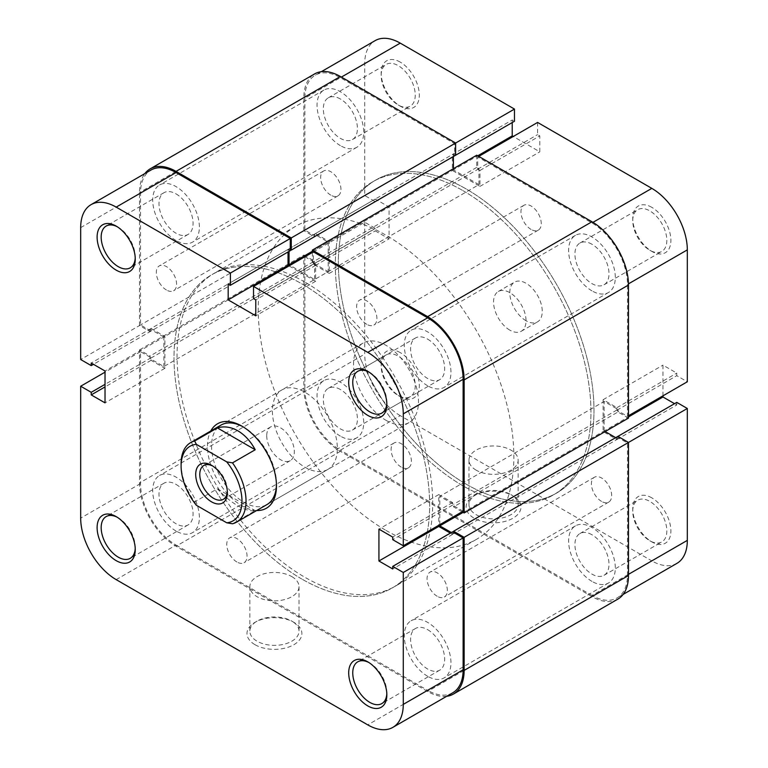 <?xml version="1.0" encoding="UTF-8"?>
<svg xmlns="http://www.w3.org/2000/svg" width="768" height="768" viewBox="0 0 768 768"><rect width="100%" height="100%" fill="white"/><g stroke="black" fill="none" stroke-linecap="round" stroke-linejoin="round"><path stroke-width="0.58" stroke-dasharray="3.84 2.88" d="M176.035 531.014A32.995 19.046 60 0 1 154.483 501.936A32.995 19.046 60 0 1 159.533 475.488A32.995 19.046 60 0 1 176.035 477.13A32.995 19.046 60 0 1 197.597 506.208A32.995 19.046 60 0 1 192.538 532.646A32.995 19.046 60 0 1 176.035 531.014M340.378 436.128A32.995 19.046 60 0 1 318.826 407.05A32.995 19.046 60 0 1 323.875 380.611A32.995 19.046 60 0 1 340.378 382.243A32.995 19.046 60 0 1 361.939 411.322A32.995 19.046 60 0 1 356.88 437.76A32.995 19.046 60 0 1 340.378 436.128M176.035 240.499A32.995 19.046 60 0 1 154.483 211.43A32.995 19.046 60 0 1 159.533 184.982A32.995 19.046 60 0 1 176.035 186.614A32.995 19.046 60 0 1 197.597 215.693A32.995 19.046 60 0 1 192.538 242.141A32.995 19.046 60 0 1 176.035 240.499M340.378 145.622A32.995 19.046 60 0 1 318.826 116.544A32.995 19.046 60 0 1 323.875 90.106A32.995 19.046 60 0 1 340.378 91.738A32.995 19.046 60 0 1 361.939 120.816A32.995 19.046 60 0 1 356.88 147.254A32.995 19.046 60 0 1 340.378 145.622M427.622 385.757A32.995 19.046 60 0 1 406.061 356.678A32.995 19.046 60 0 1 411.12 330.24A32.995 19.046 60 0 1 427.622 331.872A32.995 19.046 60 0 1 449.174 360.95A32.995 19.046 60 0 1 444.125 387.389A32.995 19.046 60 0 1 427.622 385.757M591.965 290.87A32.995 19.046 60 0 1 570.403 261.792A32.995 19.046 60 0 1 575.462 235.354A32.995 19.046 60 0 1 591.965 236.986A32.995 19.046 60 0 1 613.517 266.064A32.995 19.046 60 0 1 608.467 292.512A32.995 19.046 60 0 1 591.965 290.87M427.622 676.262A32.995 19.046 60 0 1 406.061 647.184A32.995 19.046 60 0 1 411.12 620.746A32.995 19.046 60 0 1 427.622 622.378A32.995 19.046 60 0 1 449.174 651.456A32.995 19.046 60 0 1 444.125 677.894A32.995 19.046 60 0 1 427.622 676.262M591.965 581.386A32.995 19.046 60 0 1 570.403 552.307A32.995 19.046 60 0 1 575.462 525.859A32.995 19.046 60 0 1 591.965 527.501A32.995 19.046 60 0 1 613.517 556.57A32.995 19.046 60 0 1 608.467 583.018A32.995 19.046 60 0 1 591.965 581.386M301.824 579.034A180.768 104.371 60 0 1 183.734 419.741A180.768 104.371 60 0 1 211.45 274.896A180.768 104.371 60 0 1 301.824 283.843A180.768 104.371 60 0 1 419.923 443.136A180.768 104.371 60 0 1 392.208 587.99A180.768 104.371 60 0 1 301.824 579.034A180.768 104.371 -120 0 0 392.208 587.99A180.768 104.371 -120 0 0 419.923 443.136A180.768 104.371 -120 0 0 301.824 283.843A180.768 104.371 -120 0 0 211.45 274.896A180.768 104.371 -120 0 0 183.734 419.741A180.768 104.371 -120 0 0 301.824 579.034M466.176 484.157A180.768 104.371 60 0 1 348.077 324.864A180.768 104.371 60 0 1 375.792 180.01A180.768 104.371 60 0 1 466.176 188.966A180.768 104.371 60 0 1 584.266 348.259A180.768 104.371 60 0 1 556.55 493.104A180.768 104.371 60 0 1 466.176 484.157A180.768 104.371 60 0 1 348.077 324.864A180.768 104.371 60 0 1 375.792 180.01A180.768 104.371 60 0 1 466.176 188.966A180.768 104.371 60 0 1 584.266 348.259A180.768 104.371 60 0 1 556.55 493.104A180.768 104.371 60 0 1 466.176 484.157M437.203 596.285A14.342 8.285 60 0 1 427.834 583.642A14.342 8.285 60 0 1 430.032 572.141A14.342 8.285 60 0 1 437.203 572.851A14.342 8.285 60 0 1 446.573 585.494A14.342 8.285 60 0 1 444.374 596.995A14.342 8.285 60 0 1 437.203 596.285M601.546 501.398A14.342 8.285 60 0 1 592.176 488.755A14.342 8.285 60 0 1 594.374 477.264A14.342 8.285 60 0 1 601.546 477.974A14.342 8.285 60 0 1 610.915 490.618A14.342 8.285 60 0 1 608.717 502.109A14.342 8.285 60 0 1 601.546 501.398M366.758 324.317A14.342 8.285 60 0 1 357.379 311.674A14.342 8.285 60 0 1 359.578 300.182A14.342 8.285 60 0 1 366.758 300.893A14.342 8.285 60 0 1 376.128 313.536A14.342 8.285 60 0 1 373.93 325.027A14.342 8.285 60 0 1 366.758 324.317M531.101 229.44A14.342 8.285 60 0 1 521.722 216.797A14.342 8.285 60 0 1 523.92 205.296A14.342 8.285 60 0 1 531.101 206.006A14.342 8.285 60 0 1 540.47 218.65A14.342 8.285 60 0 1 538.272 230.15A14.342 8.285 60 0 1 531.101 229.44M166.454 290.026A14.342 8.285 60 0 1 157.085 277.382A14.342 8.285 60 0 1 159.283 265.891A14.342 8.285 60 0 1 166.454 266.602A14.342 8.285 60 0 1 175.824 279.245A14.342 8.285 60 0 1 173.626 290.736A14.342 8.285 60 0 1 166.454 290.026M330.797 195.149A14.342 8.285 60 0 1 321.427 182.506A14.342 8.285 60 0 1 323.626 171.005A14.342 8.285 60 0 1 330.797 171.715A14.342 8.285 60 0 1 340.166 184.358A14.342 8.285 60 0 1 337.968 195.859A14.342 8.285 60 0 1 330.797 195.149M236.899 561.994A14.342 8.285 60 0 1 227.53 549.35A14.342 8.285 60 0 1 229.728 537.85A14.342 8.285 60 0 1 236.899 538.56A14.342 8.285 60 0 1 246.278 551.203A14.342 8.285 60 0 1 244.08 562.704A14.342 8.285 60 0 1 236.899 561.994M401.242 467.107A14.342 8.285 60 0 1 391.872 454.464A14.342 8.285 60 0 1 394.07 442.973A14.342 8.285 60 0 1 401.242 443.683A14.342 8.285 60 0 1 410.621 456.326A14.342 8.285 60 0 1 408.422 467.818A14.342 8.285 60 0 1 401.242 467.107M446.688 696.298A51.648 29.818 60 0 1 427.622 691.488L176.035 546.24A51.648 29.818 60 0 1 139.517 482.986L139.517 349.91L150.067 356.006L150.067 358.579L163.862 366.547L328.205 271.661L314.41 263.702L150.067 358.579M617.789 599.165A51.648 29.818 60 0 1 591.965 596.611L340.378 451.354A51.648 29.818 60 0 1 303.859 388.099L303.859 255.034L139.517 349.91M303.859 255.034L314.41 261.12L150.067 356.006M314.41 261.12L314.41 263.702M314.41 236.755L150.067 331.642L139.517 325.546L303.859 230.669L314.41 236.755L314.41 234.182L328.205 242.141L163.862 337.027L163.862 366.547M328.205 242.141L328.205 271.661M314.41 234.182L150.067 329.059L163.862 337.027M150.067 331.642L150.067 329.059M139.517 325.546L139.517 192.48A51.648 29.818 60 0 1 144.883 173.568M303.859 230.669L303.859 97.594A51.648 29.818 60 0 1 314.554 73.949M290.266 249.523L289.046 248.822L289.046 251.395M455.626 155.222L453.389 153.936L289.046 248.822M453.389 168.701L453.389 169.872L312.374 251.28M453.389 153.936L453.389 156.518M476.726 155.222L476.726 167.405L478.954 168.701L478.954 184.627L314.611 279.514L290.064 265.334M478.954 184.627L453.389 169.872M478.954 168.701L314.611 263.578L314.611 279.514M476.726 167.405L312.374 262.291L314.611 263.578M312.374 252.451L312.374 262.291M462.115 511.795L453.59 506.88L453.59 504.298L439.795 496.339L604.138 401.453L617.933 409.421L453.59 504.298M628.483 418.09L617.933 411.994L453.59 506.88M617.933 411.994L617.933 409.421M439.795 524.688L439.795 496.339M605.155 431.558L604.138 430.973L463.133 512.381M604.138 430.973L604.138 401.453M676.925 563.366A50.218 28.992 60 0 1 651.821 560.88L591.965 595.44A50.218 28.992 -120 0 0 617.069 597.926A50.218 28.992 -120 0 0 627.475 574.934L627.475 443.04L616.925 436.944L617.933 436.358L617.933 438.941L453.59 533.818L451.363 532.531M617.933 438.941L615.706 437.654M453.59 532.416L453.59 533.818M400.234 352.608A26.976 15.571 -120 0 0 381.158 363.619A26.976 15.571 -120 0 0 400.234 396.653L400.234 396.653A26.976 15.571 -120 0 0 419.299 385.642A26.976 15.571 -120 0 0 400.234 352.608M398.198 395.482L400.234 396.653L398.198 395.482A24.106 13.92 60 0 1 381.158 365.962A24.106 13.92 60 0 1 386.15 354.931A24.106 13.92 60 0 1 398.198 356.122A24.106 13.92 60 0 1 413.952 377.366A24.106 13.92 60 0 1 410.256 396.672A24.106 13.92 60 0 1 398.198 395.482M651.821 497.856A26.976 15.571 -120 0 0 632.746 508.867A26.976 15.571 -120 0 0 651.821 541.901L651.821 541.901A26.976 15.571 -120 0 0 670.886 530.89A26.976 15.571 -120 0 0 651.821 497.856M649.786 540.73L651.821 541.901L649.786 540.73A24.106 13.92 60 0 1 632.746 511.219A24.106 13.92 60 0 1 637.738 500.179A24.106 13.92 60 0 1 649.786 501.379A24.106 13.92 60 0 1 665.53 522.614A24.106 13.92 60 0 1 661.843 541.93A24.106 13.92 60 0 1 649.786 540.73M400.234 62.102A26.976 15.571 -120 0 0 381.158 73.114A26.976 15.571 -120 0 0 400.234 106.147L400.234 106.147A26.976 15.571 -120 0 0 419.299 95.136A26.976 15.571 -120 0 0 400.234 62.102M398.198 104.976L400.234 106.147L398.198 104.976A24.106 13.92 60 0 1 381.158 75.456A24.106 13.92 60 0 1 386.15 64.426A24.106 13.92 60 0 1 398.198 65.616A24.106 13.92 60 0 1 413.952 86.851A24.106 13.92 60 0 1 410.256 106.166A24.106 13.92 60 0 1 398.198 104.976M651.821 207.35A26.976 15.571 -120 0 0 632.746 218.362A26.976 15.571 -120 0 0 651.821 251.395L651.821 251.395A26.976 15.571 -120 0 0 670.886 240.384A26.976 15.571 -120 0 0 651.821 207.35M649.786 250.224L651.821 251.395L649.786 250.224A24.106 13.92 60 0 1 632.746 220.704A24.106 13.92 60 0 1 637.738 209.674A24.106 13.92 60 0 1 649.786 210.864A24.106 13.92 60 0 1 665.53 232.109A24.106 13.92 60 0 1 661.843 251.424A24.106 13.92 60 0 1 649.786 250.224M510.941 494.621L512.966 495.792A27.446 15.85 0 0 0 474.154 495.792A27.446 15.85 0 0 0 474.154 518.208A27.446 15.85 0 0 0 512.966 518.208A27.446 15.85 0 0 0 512.966 495.792L510.941 494.621A24.576 14.189 180 0 1 518.141 504.653A24.576 14.189 180 0 1 502.963 517.766A24.576 14.189 180 0 1 476.179 514.685A24.576 14.189 180 0 1 468.979 504.653A24.576 14.189 180 0 1 476.179 494.621A24.576 14.189 180 0 1 510.941 494.621M340.378 98.995A24.106 13.92 -120 0 0 328.33 97.805A24.106 13.92 -120 0 0 324.634 117.12A24.106 13.92 -120 0 0 340.378 138.355A24.106 13.92 -120 0 0 352.426 139.555A24.106 13.92 -120 0 0 356.122 120.24A24.106 13.92 -120 0 0 340.378 98.995M340.378 389.51A24.106 13.92 -120 0 0 328.33 388.31A24.106 13.92 -120 0 0 324.634 407.626A24.106 13.92 -120 0 0 340.378 428.87A24.106 13.92 -120 0 0 352.426 430.061A24.106 13.92 -120 0 0 356.122 410.746A24.106 13.92 -120 0 0 340.378 389.51M591.965 244.253A24.106 13.92 -120 0 0 579.917 243.053A24.106 13.92 -120 0 0 576.221 262.368A24.106 13.92 -120 0 0 591.965 283.613A24.106 13.92 -120 0 0 604.013 284.803A24.106 13.92 -120 0 0 607.709 265.488A24.106 13.92 -120 0 0 591.965 244.253M591.965 534.758A24.106 13.92 -120 0 0 579.917 533.568A24.106 13.92 -120 0 0 576.221 552.883A24.106 13.92 -120 0 0 591.965 574.118A24.106 13.92 -120 0 0 604.013 575.309A24.106 13.92 -120 0 0 607.709 556.003A24.106 13.92 -120 0 0 591.965 534.758M476.179 470.179A24.576 14.189 180 0 1 468.979 460.138A24.576 14.189 180 0 1 484.157 447.034A24.576 14.189 180 0 1 510.941 450.106A24.576 14.189 180 0 1 518.141 460.138A24.576 14.189 180 0 1 502.963 473.251A24.576 14.189 180 0 1 476.179 470.179M463.123 190.723A180.768 104.371 60 0 1 581.222 350.016A180.768 104.371 60 0 1 553.507 494.87A180.768 104.371 60 0 1 463.123 485.914A180.768 104.371 60 0 1 345.034 326.621A180.768 104.371 60 0 1 372.749 181.766A180.768 104.371 60 0 1 463.123 190.723A180.768 104.371 -120 0 0 372.749 181.766A180.768 104.371 -120 0 0 345.034 326.621A180.768 104.371 -120 0 0 463.123 485.914A180.768 104.371 -120 0 0 553.507 494.87A180.768 104.371 -120 0 0 581.222 350.016A180.768 104.371 -120 0 0 463.123 190.723M526.022 320.746A22.954 13.258 60 0 1 511.027 300.518A22.954 13.258 60 0 1 514.55 282.125A22.954 13.258 60 0 1 526.022 283.258A22.954 13.258 60 0 1 541.018 303.485A22.954 13.258 60 0 1 537.504 321.878A22.954 13.258 60 0 1 526.022 320.746M509.789 330.115A22.954 13.258 60 0 1 494.794 309.888A22.954 13.258 60 0 1 498.317 291.494A22.954 13.258 60 0 1 509.789 292.627A22.954 13.258 60 0 1 524.794 312.864A22.954 13.258 60 0 1 521.27 331.258A22.954 13.258 60 0 1 509.789 330.115M364.723 222.23L364.723 354.134L304.877 388.685L304.877 256.79L364.723 222.23L375.274 228.326L375.274 230.899L389.069 238.867L389.069 207.005L375.274 199.037L375.274 201.619L364.723 195.523L364.723 63.619A50.218 28.992 60 0 1 375.13 40.637M616.925 436.944L616.925 439.526L603.12 431.558L603.12 399.696L616.925 407.664L616.925 410.237L627.475 416.333L627.475 284.429A50.218 28.992 -120 0 0 591.965 222.931L477.734 156.979L477.734 169.162L479.971 170.458L479.971 186.384L452.371 170.458L452.371 154.522L454.608 155.808L454.608 143.626L340.378 77.683A50.218 28.992 -120 0 0 315.274 75.197A50.218 28.992 -120 0 0 304.877 98.179L364.723 63.619M454.608 143.626L455.626 143.04M627.475 416.333L628.483 415.747M304.877 256.79L315.427 262.877L315.427 265.459L329.222 273.418L329.222 241.555L315.427 233.597L315.427 236.17L304.877 230.083L304.877 98.179M304.877 388.685A50.218 28.992 -120 0 0 340.378 450.182L400.234 415.632L651.821 560.88M591.965 595.44L340.378 450.182M512.227 122.544L512.227 119.971L514.464 121.258M537.59 122.429L537.59 134.611L539.818 135.898L539.818 151.834L513.245 136.483M662.976 395.827L662.976 365.136L676.771 373.104L676.771 375.686L687.322 381.773M676.771 402.394L676.771 404.966L674.544 403.68M400.234 415.632A50.218 28.992 60 0 1 364.723 354.134M627.475 443.04L628.483 442.454M477.734 156.979L478.752 156.394M304.877 230.083L364.723 195.523M616.925 410.237L676.771 375.686M616.925 407.664L676.771 373.104M603.12 399.696L662.976 365.136M603.12 431.558L628.483 416.918M616.925 439.526L676.771 404.966M452.371 154.522L512.227 119.971M452.371 170.458L477.734 155.808M479.971 186.384L539.818 151.834M479.971 170.458L539.818 135.898M477.734 169.162L537.59 134.611M315.427 262.877L375.274 228.326M315.427 265.459L375.274 230.899M329.222 273.418L389.069 238.867M329.222 241.555L389.069 207.005M315.427 233.597L375.274 199.037M315.427 236.17L375.274 201.619M386.813 693.667A24.106 13.92 -120 0 0 386.842 692.544A24.106 13.92 -120 0 0 369.802 663.024L367.766 661.853L369.802 663.024A24.106 13.92 -120 0 0 368.813 662.486M386.813 403.162A24.106 13.92 -120 0 0 386.842 402.038A24.106 13.92 -120 0 0 369.802 372.518L367.766 371.347L369.802 372.518A24.106 13.92 -120 0 0 368.813 371.981M135.226 257.904A24.106 13.92 -120 0 0 135.254 256.781A24.106 13.92 -120 0 0 118.214 227.27L116.179 226.099L118.214 227.27A24.106 13.92 -120 0 0 117.226 226.733M135.226 548.419A24.106 13.92 -120 0 0 135.254 547.296A24.106 13.92 -120 0 0 118.214 517.776L116.179 516.605L118.214 517.776A24.106 13.92 -120 0 0 117.226 517.238M255.034 644.717A27.446 15.85 0 0 0 293.846 644.717A27.446 15.85 0 0 0 293.846 622.301L293.846 622.301A27.446 15.85 0 0 0 255.034 622.301A27.446 15.85 0 0 0 255.034 644.717M291.821 621.13L293.846 622.301L291.821 621.13A24.576 14.189 180 0 1 299.021 631.162A24.576 14.189 180 0 1 283.843 644.275A24.576 14.189 180 0 1 257.059 641.203A24.576 14.189 180 0 1 249.859 631.162A24.576 14.189 180 0 1 257.059 621.13A24.576 14.189 180 0 1 291.821 621.13M276.451 484.714A45.907 26.506 -120 0 0 276.47 483.571A45.907 26.506 -120 0 0 244.003 427.344L241.978 426.173L244.003 427.344A45.907 26.506 -120 0 0 243.005 426.778M256.685 510.518A48.778 28.166 60 0 1 241.978 505.824A48.778 28.166 60 0 1 210.778 430.992M281.914 389.923L221.05 425.069A45.907 26.506 -120 0 0 214.013 461.856A45.907 26.506 -120 0 0 244.003 502.31A45.907 26.506 -120 0 0 266.957 504.586L327.83 469.44A45.907 26.506 -120 0 0 334.867 432.653A45.907 26.506 -120 0 0 304.877 392.198A45.907 26.506 -120 0 0 281.914 389.923A45.907 26.506 -120 0 0 274.877 426.71A45.907 26.506 -120 0 0 304.877 467.165A45.907 26.506 -120 0 0 327.83 469.44M427.622 629.645A24.106 13.92 60 0 1 443.366 650.88A24.106 13.92 60 0 1 439.67 670.195A24.106 13.92 60 0 1 427.622 669.005A24.106 13.92 60 0 1 411.878 647.76A24.106 13.92 60 0 1 415.574 628.445A24.106 13.92 60 0 1 427.622 629.645M427.622 339.13A24.106 13.92 60 0 1 443.366 360.374A24.106 13.92 60 0 1 439.67 379.69A24.106 13.92 60 0 1 427.622 378.49A24.106 13.92 60 0 1 411.878 357.254A24.106 13.92 60 0 1 415.574 337.939A24.106 13.92 60 0 1 427.622 339.13M176.035 193.882A24.106 13.92 60 0 1 191.779 215.117A24.106 13.92 60 0 1 188.083 234.432A24.106 13.92 60 0 1 176.035 233.242A24.106 13.92 60 0 1 160.291 211.997A24.106 13.92 60 0 1 163.987 192.691A24.106 13.92 60 0 1 176.035 193.882M176.035 484.387A24.106 13.92 60 0 1 191.779 505.632A24.106 13.92 60 0 1 188.083 524.947A24.106 13.92 60 0 1 176.035 523.747A24.106 13.92 60 0 1 160.291 502.512A24.106 13.92 60 0 1 163.987 483.197A24.106 13.92 60 0 1 176.035 484.387M291.821 576.614A24.576 14.189 180 0 1 299.021 586.656A24.576 14.189 180 0 1 283.843 599.76A24.576 14.189 180 0 1 257.059 596.688A24.576 14.189 180 0 1 249.859 586.656A24.576 14.189 180 0 1 265.037 573.542A24.576 14.189 180 0 1 291.821 576.614M304.877 282.086A180.768 104.371 -120 0 0 214.493 273.13A180.768 104.371 -120 0 0 186.778 417.984A180.768 104.371 -120 0 0 304.877 577.277A180.768 104.371 -120 0 0 395.251 586.234A180.768 104.371 -120 0 0 422.966 441.379A180.768 104.371 -120 0 0 304.877 282.086M116.179 579.629L176.035 545.069A50.218 28.992 60 0 1 140.525 483.571L140.525 351.667L151.075 357.763L151.075 360.336L164.88 368.304L164.88 336.442L151.075 328.474L151.075 331.056L140.525 324.96L140.525 193.066A50.218 28.992 60 0 1 150.931 170.074M140.525 324.96L80.678 359.52M463.123 511.21L452.573 505.123L452.573 502.541L438.778 494.582L438.778 525.274M450.346 533.117L452.573 534.403L452.573 531.83M452.726 692.803A50.218 28.992 60 0 1 427.622 690.317L367.766 724.877M176.035 545.069L427.622 690.317M290.266 250.694L288.029 249.408L288.029 251.981M289.046 265.92L315.629 281.27L315.629 265.334L313.392 264.048L313.392 251.866M140.525 351.667L105.024 372.173M151.075 331.056L93.456 364.32M151.075 328.474L91.229 363.034M164.88 336.442L105.024 371.002M164.88 368.304L105.024 402.864M151.075 360.336L105.024 386.928M151.075 357.763L105.024 384.355M313.392 264.048L253.536 298.608M315.629 265.334L255.773 299.894M315.629 281.27L255.773 315.821M288.029 249.408L228.182 283.958M452.573 534.403L392.726 568.963M438.778 494.582L378.931 529.133M452.573 502.541L392.726 537.101M452.573 505.123L392.726 539.674M227.328 491.472A19.507 11.261 -120 0 0 227.366 490.358L227.366 492.701M266.726 435.773A19.507 11.261 -120 0 0 275.242 455.414A19.507 11.261 -120 0 0 290.285 460.637A19.507 11.261 -120 0 0 294.326 451.709A19.507 11.261 -120 0 0 285.802 432.067A19.507 11.261 -120 0 0 270.768 426.845A19.507 11.261 -120 0 0 266.726 435.773M386.026 530.429A180.768 104.371 -120 0 0 476.41 539.376A180.768 104.371 -120 0 0 504.125 394.522A180.768 104.371 -120 0 0 386.026 235.229A180.768 104.371 -120 0 0 295.642 226.282A180.768 104.371 -120 0 0 267.936 371.126A180.768 104.371 -120 0 0 386.026 530.429M386.026 420.317A45.907 26.506 -120 0 0 408.979 422.592A45.907 26.506 -120 0 0 416.016 385.795A45.907 26.506 -120 0 0 386.026 345.341A45.907 26.506 -120 0 0 363.072 343.066A45.907 26.506 -120 0 0 356.035 379.862A45.907 26.506 -120 0 0 386.026 420.317M181.104 463.651A45.907 26.506 60 0 0 194.65 501.926L217.373 488.803C224.112 496.09 230.957 501.763 237.917 505.824C244.848 509.779 250.608 511.392 255.216 510.662L232.493 523.776M194.65 501.926L196.358 505.258M227.366 490.358A19.507 11.261 -120 0 0 213.571 466.464A19.507 11.261 -120 0 0 212.592 465.936M217.373 488.803L255.216 510.662M340.378 451.354L176.035 546.24M591.965 596.611L427.622 691.488M303.859 388.099L139.517 482.986M303.859 97.594L139.517 192.48M341.395 77.098L340.378 77.683M628.474 283.853L627.475 284.429M627.475 574.934L628.483 574.349M591.965 222.931L592.963 222.355M80.678 227.616L140.525 193.066M140.525 483.571L80.678 518.122M323.875 380.611L159.533 475.488M323.875 90.106L159.533 184.982M575.462 235.354L411.12 330.24M575.462 525.859L411.12 620.746M295.642 226.282L214.493 273.13M594.374 477.264L430.032 572.141M523.92 205.296L359.578 300.182M323.626 171.005L159.283 265.891M394.07 442.973L229.728 537.85M408.422 467.818L244.08 562.704M337.968 195.859L173.626 290.736M538.272 230.15L373.93 325.027M608.717 502.109L444.374 596.995M476.41 539.376L395.251 586.234M608.467 583.018L444.125 677.894M608.467 292.512L444.125 387.389M356.88 147.254L192.538 242.141M356.88 437.76L192.538 532.646M381.158 365.962L381.158 363.619M632.746 511.219L632.746 508.867M381.158 75.456L381.158 73.114M632.746 220.704L632.746 218.362M476.179 494.621L474.154 495.792M328.33 97.805L386.15 64.426M328.33 388.31L386.15 354.931M579.917 243.053L637.738 209.674M579.917 533.568L637.738 500.179M468.979 460.138L468.979 504.653M498.317 291.494L514.55 282.125M521.27 331.258L537.504 321.878M518.141 460.138L518.141 504.653M604.013 575.309L661.843 541.93M604.013 284.803L661.843 251.424M352.426 430.061L410.256 396.672M352.426 139.555L410.256 106.166M321.312 71.702L315.274 75.197M623.117 594.432L617.069 597.926M386.842 692.544L386.842 694.886M386.842 402.038L386.842 404.381M135.254 256.781L135.254 259.133M135.254 547.296L135.254 549.638M276.47 483.571L276.47 485.914M439.67 670.195L381.85 703.574M439.67 379.69L381.85 413.069M188.083 234.432L130.262 267.821M188.083 524.947L130.262 558.326M299.021 586.656L299.021 631.162M249.859 586.656L249.859 631.162M163.987 483.197L106.157 516.576M163.987 192.691L106.157 226.07M415.574 337.939L357.744 371.328M415.574 628.445L357.744 661.834M257.059 621.13L255.034 622.301M290.285 460.637L223.325 499.296M408.979 422.592L266.957 504.586M363.072 343.066L221.05 425.069M270.768 426.845L203.818 465.494M213.571 466.464L211.546 465.293"/><path stroke-width="1.15" d="M144.883 173.568A51.648 29.818 60 0 1 150.211 168.835A51.648 29.818 60 0 1 176.035 171.389L291.274 237.926L291.274 250.109L290.266 249.523M150.211 168.835L314.554 73.949A51.648 29.818 60 0 1 340.378 76.512L176.035 171.389M340.378 76.512L455.626 143.04L291.274 237.926M321.312 71.702L375.13 40.637A50.218 28.992 60 0 1 400.234 43.123L514.464 109.075L455.626 143.04L455.626 155.222L291.274 250.109M289.046 251.395L289.046 264.749L312.374 251.28M453.389 156.518L453.389 168.701M290.064 265.334L289.046 264.749M591.965 221.76L427.622 316.646A51.648 29.818 60 0 1 464.141 379.901L464.141 512.966L628.483 418.09L628.483 285.014A51.648 29.818 60 0 0 591.965 221.76L476.726 155.222L312.374 250.109L312.374 252.451M427.622 316.646L312.374 250.109M464.141 512.966L462.115 511.795M463.133 512.381L439.795 525.859L439.795 524.688M451.363 532.531L439.795 525.859M615.706 437.654L605.155 431.558M628.483 575.52L464.141 670.406A51.648 29.818 60 0 1 453.446 694.051L617.789 599.165A51.648 29.818 60 0 0 628.483 575.52L628.483 442.454L617.933 436.358L453.59 531.245L453.59 532.416M617.933 436.358L676.771 402.394L687.322 408.48L628.483 442.454L464.141 537.331L453.59 531.245M464.141 670.406L464.141 537.331M453.446 694.051A51.648 29.818 60 0 1 446.688 696.298M478.752 156.394L537.59 122.429L651.821 188.371A50.218 28.992 60 0 1 687.322 249.878L687.322 381.773L628.483 415.747M454.608 155.808L514.464 121.258L514.464 109.075M513.245 136.483L512.227 135.898L512.227 122.544M674.544 403.68L662.976 396.998L662.976 395.827M687.322 408.48L687.322 540.384A50.218 28.992 60 0 1 676.925 563.366L623.117 594.432M628.483 416.918L662.976 396.998M477.734 155.808L512.227 135.898M367.766 661.853L367.766 661.853A26.976 15.571 60 0 1 386.842 694.886A26.976 15.571 60 0 1 367.766 705.898A26.976 15.571 60 0 1 348.701 672.864A26.976 15.571 60 0 1 367.766 661.853M368.813 662.486A24.106 13.92 -120 0 0 357.744 661.834A24.106 13.92 -120 0 0 354.048 681.149A24.106 13.92 -120 0 0 369.802 702.384A24.106 13.92 -120 0 0 381.85 703.574A24.106 13.92 -120 0 0 386.813 693.667M367.766 371.347L367.766 371.347A26.976 15.571 60 0 1 386.842 404.381A26.976 15.571 60 0 1 367.766 415.392A26.976 15.571 60 0 1 348.701 382.358A26.976 15.571 60 0 1 367.766 371.347M368.813 371.981A24.106 13.92 -120 0 0 357.744 371.328A24.106 13.92 -120 0 0 354.048 390.634A24.106 13.92 -120 0 0 369.802 411.878A24.106 13.92 -120 0 0 381.85 413.069A24.106 13.92 -120 0 0 386.813 403.162M116.179 226.099L116.179 226.099A26.976 15.571 60 0 1 135.254 259.133A26.976 15.571 60 0 1 116.179 270.144A26.976 15.571 60 0 1 97.114 237.11A26.976 15.571 60 0 1 116.179 226.099M117.226 226.733A24.106 13.92 -120 0 0 106.157 226.07A24.106 13.92 -120 0 0 102.47 245.386A24.106 13.92 -120 0 0 118.214 266.621A24.106 13.92 -120 0 0 130.262 267.821A24.106 13.92 -120 0 0 135.226 257.904M116.179 516.605L116.179 516.605A26.976 15.571 60 0 1 135.254 549.638A26.976 15.571 60 0 1 116.179 560.65A26.976 15.571 60 0 1 97.114 527.616A26.976 15.571 60 0 1 116.179 516.605M117.226 517.238A24.106 13.92 -120 0 0 106.157 516.576A24.106 13.92 -120 0 0 102.47 535.891A24.106 13.92 -120 0 0 118.214 557.136A24.106 13.92 -120 0 0 130.262 558.326A24.106 13.92 -120 0 0 135.226 548.419M210.778 430.992A48.778 28.166 60 0 1 241.978 426.173L241.978 426.173A48.778 28.166 60 0 1 276.47 485.914A48.778 28.166 60 0 1 256.685 510.518M194.65 441.014L196.358 444.346A43.037 24.845 -120 0 0 181.104 465.994L181.104 463.651A45.907 26.506 60 0 1 190.618 442.637A45.907 26.506 60 0 1 194.65 441.014L217.373 427.891C224.112 425.933 230.957 426.922 237.917 430.858C244.848 434.938 250.608 441.235 255.216 449.75L232.493 462.864A45.907 26.506 60 0 1 236.525 522.154L266.957 504.586A45.907 26.506 -120 0 0 276.451 484.714M403.277 572.477L403.277 704.381L463.123 669.821L463.123 537.917L403.277 572.477L392.726 566.381L392.726 568.963L378.931 560.995L378.931 529.133L392.726 537.101L392.726 539.674L403.277 545.77L403.277 413.866A50.218 28.992 -120 0 0 367.766 352.368L253.536 286.426L313.392 251.866L427.622 317.818A50.218 28.992 60 0 1 463.123 379.315L403.277 413.866M91.075 204.634L150.931 170.074A50.218 28.992 60 0 1 176.035 172.56L290.266 238.512L230.41 273.062L116.179 207.12A50.218 28.992 -120 0 0 91.075 204.634A50.218 28.992 -120 0 0 80.678 227.616L80.678 359.52L91.229 365.606L91.229 363.034L105.024 371.002L105.024 402.864L91.229 394.896L91.229 392.314L80.678 386.227L80.678 518.122A50.218 28.992 -120 0 0 116.179 579.629L367.766 724.877A50.218 28.992 -120 0 0 392.87 727.363A50.218 28.992 -120 0 0 403.277 704.381M243.005 426.778A45.907 26.506 -120 0 0 221.05 425.069L190.618 442.637M403.277 545.77L463.123 511.21L463.123 379.315M438.778 525.274L438.778 526.445L450.346 533.117M392.726 566.381L452.573 531.83L463.123 537.917M463.123 669.821A50.218 28.992 60 0 1 452.726 692.803L392.87 727.363M290.266 238.512L290.266 250.694L230.41 285.254L228.182 283.958L228.182 299.894L255.773 315.821L255.773 299.894L253.536 298.608L253.536 286.426M288.029 251.981L288.029 265.334L289.046 265.92M230.41 273.062L230.41 285.254M105.024 372.173L80.678 386.227M93.456 364.32L91.229 365.606M105.024 386.928L91.229 394.896M105.024 384.355L91.229 392.314M288.029 265.334L228.182 299.894M438.778 526.445L378.931 560.995M227.366 492.701A22.378 12.922 60 0 1 211.546 501.84A22.378 12.922 60 0 1 195.715 474.432A22.378 12.922 60 0 1 211.546 465.293A22.378 12.922 60 0 1 227.366 492.701M212.592 465.936A19.507 11.261 -120 0 0 203.818 465.494A19.507 11.261 -120 0 0 199.776 474.432A19.507 11.261 -120 0 0 208.291 494.064A19.507 11.261 -120 0 0 223.325 499.296A19.507 11.261 -120 0 0 227.328 491.472M236.525 522.154A45.907 26.506 60 0 1 232.493 523.776L226.723 522.787A43.037 24.845 -120 0 0 241.978 501.139A43.037 24.845 -120 0 0 226.723 461.875L232.493 462.864M181.104 465.994A43.037 24.845 -120 0 0 196.358 505.258L226.723 522.787M196.358 444.346L226.723 461.875M217.373 427.891L255.216 449.75M628.483 285.014L464.141 379.901M400.234 43.123L341.395 77.098M687.322 249.878L628.474 283.853M628.483 574.349L687.322 540.384M592.963 222.355L651.821 188.371M367.766 352.368L427.622 317.818M176.035 172.56L116.179 207.12"/></g></svg>
